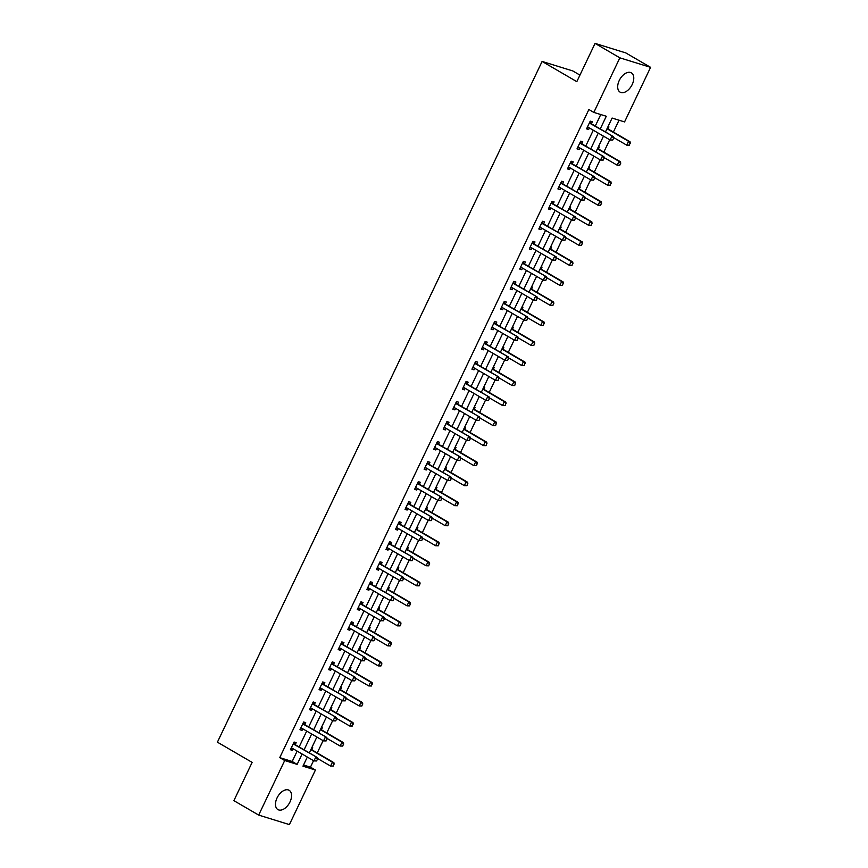 <?xml version="1.0" encoding="UTF-8"?>
<svg xmlns="http://www.w3.org/2000/svg" width="868" height="868" viewBox="0 0 868 868"><rect width="100%" height="100%" fill="white"/><g stroke="black" fill="none" stroke-linecap="round" stroke-linejoin="round"><path stroke-width="1.3" d="M277.044 797.942A11.165 6.673 -59.8 0 1 289.142 790.292A11.165 6.673 -59.8 0 1 289.999 801.945A11.165 6.673 -59.8 0 1 277.912 809.594A11.165 6.673 -59.8 0 1 277.044 797.942M619.253 80.485A11.165 6.673 -59.8 0 1 631.351 72.847A11.165 6.673 -59.8 0 1 632.208 84.5A11.165 6.673 -59.8 0 1 620.11 92.138A11.165 6.673 -59.8 0 1 619.253 80.485M579.943 75.104L572.826 70.959L542.109 61.444L217.412 742.173L252.132 762.386L233.883 800.654L258.675 815.085L284.704 760.52L297.149 764.382L302.097 754.01M542.109 61.444L576.819 81.657L595.068 43.4L625.785 52.915L650.588 67.346L624.559 121.921L612.103 118.059L605.463 131.979M303.529 765.001L310.462 767.149L313.554 760.672M317.232 752.957L323.102 740.643M326.78 732.928L332.661 720.614M336.339 712.899L342.209 700.585M345.887 692.87L351.768 680.555M355.446 672.841L361.316 660.526M364.994 652.812L370.875 640.497M374.553 632.783L380.423 620.468M384.101 612.754L389.982 600.439M393.66 592.725L399.53 580.41M403.208 572.696L409.088 560.381M412.767 552.666L418.636 540.352M422.315 532.637L428.195 520.323M431.873 512.608L437.743 500.293M441.421 492.579L447.302 480.264M450.98 472.55L456.85 460.235M460.528 452.521L466.409 440.206M470.087 432.492L475.957 420.177M479.635 412.463L485.505 400.148M489.194 392.434L495.064 380.119M498.742 372.405L504.612 360.09M508.301 352.375L514.171 340.061M517.849 332.346L523.719 320.032M527.408 312.317L533.278 300.002M536.956 292.288L542.826 279.973M546.514 272.259L552.384 259.944M556.062 252.23L561.932 239.915M565.621 232.201L571.491 219.886M575.169 212.172L581.039 199.857M584.728 192.143L590.598 179.828M594.276 172.114L600.146 159.799M603.835 152.084L609.705 139.77M613.383 132.055L619.036 120.207M310.462 767.149L315.42 770.035L289.391 824.6L258.675 815.085M608.012 126.641L608.924 126.923L608.001 128.865L607.34 128.052M598.453 146.67L599.376 146.952L598.443 148.895M588.905 166.699L589.817 166.982L588.895 168.924M579.347 186.728L580.269 187.011L579.336 188.953M569.799 206.758L570.71 207.04L569.788 208.982M560.24 226.787L561.162 227.069L560.229 229.011M550.692 246.816L551.603 247.098L550.681 249.04M541.133 266.845L542.055 267.127L541.122 269.069M531.585 286.874L532.496 287.156L531.574 289.098M522.026 306.903L522.948 307.185L522.015 309.127M512.478 326.932L513.389 327.214L512.467 329.156L511.805 328.343M502.919 346.961L503.841 347.243L502.908 349.186M493.371 366.99L494.283 367.272L493.36 369.215M483.812 387.019L484.735 387.302L483.801 389.244M474.264 407.049L475.176 407.331L474.254 409.273M464.705 427.078L465.628 427.36L464.695 429.302M455.157 447.107L456.069 447.389L455.147 449.331M445.599 467.136L446.521 467.418L445.588 469.36M436.051 487.165L436.962 487.447L436.04 489.389M426.492 507.194L427.414 507.476L426.481 509.418M416.944 527.223L417.855 527.505L416.933 529.447L416.271 528.634M407.385 547.252L408.307 547.534L407.374 549.477M397.837 567.281L398.748 567.563L397.826 569.506M388.289 587.31L389.2 587.593L388.267 589.535M378.73 607.34L379.641 607.622L378.719 609.564M369.182 627.369L370.094 627.651L369.16 629.593M359.623 647.398L360.535 647.68L359.612 649.622M350.075 667.427L350.987 667.709L350.054 669.651M340.516 687.456L341.428 687.738L340.506 689.68M330.968 707.485L331.88 707.767L330.947 709.709M321.41 727.514L322.321 727.796L321.399 729.738L320.737 728.925M311.862 747.543L312.773 747.825L311.84 749.768M600.244 128.941L606.287 116.258L593.831 112.406L588.873 109.52L279.746 757.634L292.19 761.486L297.138 751.113M299.135 746.947L306.697 731.084M308.683 726.917L316.245 711.055M318.241 706.888L325.804 691.026M327.789 686.859L335.352 670.997M337.348 666.83L344.911 650.978M346.896 646.801L354.459 630.949M356.455 626.772L364.017 610.92M366.003 606.743L373.565 590.891M375.562 586.714L383.124 570.862M385.11 566.685L392.672 550.833M394.669 546.656L402.231 530.804M404.217 526.626L411.779 510.775M413.776 506.597L421.338 490.745M423.324 486.568L430.886 470.716M432.882 466.539L440.445 450.687M442.43 446.51L449.993 430.658M451.989 426.481L459.552 410.629M461.537 406.452L469.1 390.6M471.096 386.423L478.659 370.571M480.644 366.394L488.207 350.542M490.203 346.365L497.765 330.513M499.751 326.335L507.313 310.484M509.31 306.306L516.872 290.454M518.858 286.277L526.42 270.425M528.417 266.248L535.979 250.396M537.965 246.219L545.527 230.367M547.524 226.19L555.086 210.338M557.072 206.161L564.634 190.309M566.63 186.132L574.193 170.28M576.178 166.103L583.741 150.251M585.737 146.074L593.3 130.222M595.285 126.044L600.764 114.554M591.39 123.723L592.323 121.78L590.24 121.14L586.573 128.844L588.645 129.484L589.383 127.943M581.842 143.752L582.764 141.809L580.692 141.169L577.014 148.873L579.086 149.513L579.824 147.972M572.283 163.781L573.216 161.839L571.133 161.198L567.466 168.902L569.538 169.542L570.276 168.001M562.735 183.81L563.658 181.868L561.585 181.228L557.907 188.931L559.979 189.571L560.717 188.031M553.176 203.839L554.11 201.897L552.026 201.257L548.359 208.96L550.431 209.6L551.169 208.06M543.628 223.868L544.551 221.926L542.478 221.286L538.8 228.989L540.872 229.629L541.61 228.089M534.07 243.897L535.003 241.955L532.919 241.315L529.252 249.018L531.324 249.658L532.062 248.118M524.522 263.926L525.444 261.984L523.371 261.344L519.693 269.047L521.766 269.688L522.503 268.147M514.963 283.955L515.896 282.013L513.813 281.373L510.145 289.077L512.218 289.717L512.955 288.176M503.907 302.14L505.371 303.941L506.337 302.042L504.265 301.402L500.586 309.106L502.659 309.746L503.397 308.205M495.856 324.014L496.789 322.071L494.706 321.431L491.038 329.135L493.111 329.775L493.849 328.234M486.308 344.043L487.23 342.101L485.158 341.46L481.48 349.164L483.552 349.804L484.29 348.263M476.749 364.072L477.682 362.13L475.599 361.489L471.932 369.193L474.004 369.833L474.742 368.292M467.201 384.101L468.123 382.159L466.051 381.519L462.373 389.222L464.445 389.862L465.183 388.321M457.642 404.13L458.575 402.188L456.492 401.548L452.825 409.251L454.897 409.891L455.635 408.351M448.094 424.159L449.016 422.217L446.944 421.577L443.266 429.28L445.338 429.92L446.076 428.369M438.535 444.188L439.468 442.246L437.385 441.606L433.718 449.309L435.79 449.95L436.528 448.398M428.987 464.217L429.91 462.275L427.837 461.635L424.159 469.338L426.242 469.979L426.969 468.427M419.428 484.246L420.362 482.304L418.278 481.664L414.611 489.368L416.683 490.008L417.421 488.456M408.383 502.42L409.837 504.232L410.803 502.333L408.73 501.693L405.052 509.397L407.135 510.037L407.862 508.485M400.322 524.305L401.255 522.362L399.171 521.722L395.504 529.426L397.577 530.066L398.314 528.514M390.774 544.334L391.696 542.391L389.624 541.751L385.945 549.455L388.029 550.095L388.755 548.543M381.215 564.363L382.148 562.421L380.065 561.78L376.397 569.484L378.47 570.124L379.207 568.573M371.667 584.392L372.589 582.45L370.517 581.81L366.839 589.513L368.922 590.153L369.649 588.602M362.108 604.421L363.041 602.479L360.958 601.839L357.291 609.542L359.363 610.182L360.101 608.631M352.56 624.45L353.482 622.508L351.41 621.868L347.732 629.571L349.815 630.211L350.553 628.66M343.001 644.479L343.934 642.537L341.851 641.897L338.184 649.6L340.256 650.24L340.994 648.689M333.453 664.508L334.375 662.566L332.303 661.915L328.625 669.619L330.708 670.27L331.446 668.718M323.894 684.537L324.827 682.595L322.744 681.944L319.077 689.648L321.149 690.299L321.887 688.747M312.849 702.711L314.303 704.523L315.268 702.624L313.196 701.973L309.518 709.677L311.601 710.328L312.339 708.776M304.787 724.596L305.72 722.653L303.637 722.002L299.97 729.706L302.042 730.357L302.78 728.805M295.239 744.625L296.162 742.683L294.089 742.031L290.411 749.735L292.494 750.386L293.232 748.834M595.068 43.4L619.86 57.841L650.588 67.346M279.746 757.634L284.704 760.52M593.831 112.406L619.86 57.841M304.093 749.833L311.655 733.981M313.641 729.804L321.203 713.952M323.2 709.774L330.762 693.923M332.748 689.745L340.31 673.894M342.307 669.716L349.869 653.864M351.855 649.687L359.417 633.835M361.413 629.658L368.976 613.806M370.961 609.629L378.524 593.777M380.52 589.6L388.083 573.748M390.068 569.571L397.631 553.719M399.627 549.542L407.19 533.69M409.175 529.513L416.738 513.661M418.734 509.483L426.296 493.632M428.282 489.454L435.844 473.602M437.841 469.425L445.403 453.573M447.389 449.396L454.951 433.544M456.948 429.367L464.51 413.515M466.496 409.338L474.058 393.486M476.055 389.309L483.617 373.457M485.603 369.28L493.165 353.428M495.161 349.251L502.724 333.399M504.709 329.222L512.272 313.37M514.268 309.192L521.831 293.341M523.816 289.163L531.379 273.312M533.375 269.134L540.938 253.282M542.923 249.116L550.486 233.253M552.482 229.087L560.044 213.224M562.03 209.058L569.592 193.195M571.589 189.029L579.151 173.166M581.137 169L588.699 153.137M590.696 148.971L598.258 133.108M307.326 757.048L302.965 766.173L315.42 770.035M603.477 136.146L595.915 152.008M593.918 156.175L586.356 172.038M584.37 176.204L576.808 192.067M574.811 196.233L567.249 212.096M565.263 216.262L557.701 232.125M555.704 236.291L548.142 252.154M546.156 256.32L538.594 272.183M536.598 276.349L529.035 292.212M527.05 296.379L519.487 312.241M517.491 316.408L509.928 332.27M507.943 336.437L500.38 352.299M498.384 356.466L490.821 372.329M488.836 376.495L481.273 392.358M479.277 396.524L471.715 412.387M469.729 416.553L462.167 432.416M460.17 436.582L452.608 452.445M450.622 456.611L443.06 472.474M441.074 476.64L433.501 492.503M431.515 496.67L423.953 512.532M421.967 516.699L414.394 532.561M412.409 536.728L404.846 552.591M402.861 556.757L395.287 572.609M393.302 576.786L385.739 592.638M383.754 596.815L376.18 612.667M374.195 616.844L366.632 632.696M364.647 636.873L357.074 652.725M355.088 656.902L347.526 672.754M345.54 676.931L337.967 692.783M335.981 696.961L328.419 712.812M326.433 716.99L318.86 732.842M316.874 737.019L309.312 752.871M292.19 761.486L297.149 764.382M586.779 128.399L588.645 129.484M577.231 148.428L579.086 149.513M567.672 168.457L569.538 169.542M558.124 188.486L559.979 189.571M548.565 208.515L550.431 209.6M539.017 228.544L540.872 229.629M529.458 248.573L531.324 249.658M519.91 268.603L521.766 269.688M510.351 288.632L512.218 289.717M500.803 308.661L502.659 309.746M491.245 328.69L493.111 329.775M481.697 348.719L483.552 349.804M472.138 368.748L474.004 369.833M462.59 388.777L464.445 389.862M453.031 408.806L454.897 409.891M443.483 428.835L445.338 429.92M433.924 448.864L435.79 449.95M424.376 468.894L426.242 469.979M414.817 488.923L416.683 490.008M405.269 508.952L407.135 510.037M395.71 528.981L397.577 530.066M386.162 549.01L388.029 550.095M376.603 569.039L378.47 570.124M367.055 589.068L368.922 590.153M357.497 609.097L359.363 610.182M347.949 629.126L349.815 630.211M338.39 649.155L340.256 650.24M328.842 669.185L330.708 670.27M319.283 689.214L321.149 690.299M309.735 709.243L311.601 710.328M300.176 729.272L302.042 730.357M290.628 749.301L292.494 750.386M588.71 127.553L587.278 127.346M612.732 140.073L613.654 138.142L612.732 140.073L610.106 140.008L588.298 127.303A1.432 1.139 -72.8 0 0 587.962 127.195L587.397 127.108M589.48 122.746L589.86 123.223A1.432 1.139 -72.8 0 0 590.131 123.451L613.448 136.623L613.654 138.142M589.893 121.878L591.358 123.679A1.432 1.139 -72.8 0 0 591.629 123.918L613.448 136.623M612.482 139.998L610.106 140.008L611.951 136.157L613.405 138.066M629.343 145.216L630.005 143.209L629.343 145.216L626.718 145.151L628.551 141.3L630.049 141.766L608.229 129.061A1.432 1.139 107.2 0 1 607.958 128.822L607.101 128.562M630.005 143.209L628.551 141.3L607.003 128.757M613.557 137.491L626.718 145.151L629.094 145.13M630.255 143.285L630.049 141.766M579.151 147.571L577.73 147.376M603.173 160.103L604.095 158.171L603.173 160.103L600.558 160.037L578.739 147.332A1.432 1.139 -72.8 0 0 578.413 147.224L577.838 147.137M579.922 142.775L580.301 143.253A1.432 1.139 -72.8 0 0 580.573 143.48L603.889 156.652L604.095 158.171M580.334 141.907L581.799 143.708A1.432 1.139 -72.8 0 0 582.07 143.947L603.889 156.652M602.935 160.027L600.558 160.037L602.392 156.186L603.846 158.095M569.603 167.6L568.171 167.405M593.625 180.132L594.547 178.2L593.625 180.132L591 180.067L569.191 167.361A1.432 1.139 -72.8 0 0 568.855 167.253L568.29 167.166M570.374 162.804L570.753 163.282A1.432 1.139 -72.8 0 0 571.025 163.509L594.341 176.681L594.547 178.2M570.786 161.936L572.251 163.737A1.432 1.139 -72.8 0 0 572.522 163.976L594.341 176.681M593.376 180.056L591 180.067L592.844 176.215L594.298 178.124M619.785 165.245L620.457 163.238L619.785 165.245L617.17 165.18L619.003 161.329L620.501 161.795L598.681 149.09A1.432 1.139 107.2 0 1 598.41 148.851L597.781 148.081M620.457 163.238L619.003 161.329L597.444 148.786M604.009 157.52L617.17 165.18L619.535 165.159M620.707 163.314L620.501 161.795M610.237 185.275L610.898 183.267L610.237 185.275L607.611 185.209L609.445 181.358L610.942 181.824L589.122 169.119A1.432 1.139 107.2 0 1 588.851 168.88L588.233 168.11M610.898 183.267L609.445 181.358L587.896 168.815M594.45 177.549L607.611 185.209L609.987 185.188M611.148 183.343L610.942 181.824M560.044 187.629L558.623 187.434M584.077 200.161L584.989 198.229L584.077 200.161L581.452 200.096L559.632 187.39A1.432 1.139 -72.8 0 0 559.307 187.282L558.732 187.195M560.815 182.833L561.195 183.311A1.432 1.139 -72.8 0 0 561.466 183.539L584.782 196.71L584.989 198.229M561.227 181.965L562.692 183.766A1.432 1.139 -72.8 0 0 562.963 184.005L584.782 196.71M583.828 200.085L581.452 200.096L583.285 196.244L584.739 198.154M550.496 207.658L549.064 207.463M574.518 220.19L575.441 218.259L574.518 220.19L571.904 220.125L550.084 207.419A1.432 1.139 -72.8 0 0 549.748 207.311L549.184 207.224M551.267 202.862L551.647 203.34A1.432 1.139 -72.8 0 0 551.918 203.568L575.234 216.74L575.441 218.259M551.679 201.994L553.144 203.796A1.432 1.139 -72.8 0 0 553.415 204.034L575.234 216.74M574.269 220.114L571.904 220.125L573.737 216.273L575.191 218.183M540.938 227.687L539.516 227.492M564.97 240.219L565.882 238.288L564.97 240.219L562.345 240.154L540.525 227.449A1.432 1.139 -72.8 0 0 540.2 227.34L539.625 227.253M541.708 222.892L542.088 223.369A1.432 1.139 -72.8 0 0 542.359 223.597L565.676 236.769L565.882 238.288M542.12 222.024L543.585 223.825A1.432 1.139 -72.8 0 0 543.856 224.063L565.676 236.769M564.721 240.132L562.345 240.154L564.178 236.302L565.632 238.212M600.678 205.304L601.35 203.296L600.678 205.304L598.063 205.239L599.896 201.387L601.394 201.853L579.574 189.148A1.432 1.139 107.2 0 1 579.303 188.909L578.674 188.139M601.35 203.296L599.896 201.387L578.338 188.833M584.902 197.578L598.063 205.239L600.428 205.217M601.6 203.372L601.394 201.853M591.13 225.333L591.792 223.326L591.13 225.333L588.504 225.268L590.338 221.416L591.835 221.882L570.016 209.177A1.432 1.139 107.2 0 1 569.744 208.938L569.126 208.168M591.792 223.326L590.338 221.416L568.79 208.862M575.354 217.608L588.504 225.268L590.88 225.246M592.041 223.401L591.835 221.882M581.571 245.362L582.244 243.355L581.571 245.362L578.956 245.297L580.79 241.445L582.287 241.912L560.468 229.206A1.432 1.139 107.2 0 1 560.196 228.968L559.567 228.197M582.244 243.355L580.79 241.445L559.242 228.892M565.795 237.637L578.956 245.297L581.321 245.275M582.493 243.431L582.287 241.912M531.39 247.716L529.957 247.521M555.411 260.248L556.334 258.317L555.411 260.248L552.797 260.183L530.977 247.478A1.432 1.139 -72.8 0 0 530.641 247.369L530.077 247.282M532.16 242.921L532.54 243.398A1.432 1.139 -72.8 0 0 532.811 243.626L556.128 256.798L556.334 258.317M532.572 242.053L534.037 243.854A1.432 1.139 -72.8 0 0 534.308 244.092L556.128 256.798M555.162 260.161L552.797 260.183L554.63 256.331L556.084 258.241M572.023 265.391L572.685 263.384L572.023 265.391L569.397 265.326L571.231 261.474L572.728 261.941L550.909 249.235A1.432 1.139 107.2 0 1 550.637 248.997L550.019 248.226M572.685 263.384L571.231 261.474L549.683 248.921M556.247 257.666L569.397 265.326L571.773 265.304M572.934 263.46L572.728 261.941M521.831 267.745L520.409 267.55M545.864 280.277L546.775 278.346L545.864 280.277L543.238 280.212L521.418 267.507A1.432 1.139 -72.8 0 0 521.093 267.398L520.518 267.311M522.601 262.95L522.981 263.427A1.432 1.139 -72.8 0 0 523.252 263.655L546.569 276.827L546.775 278.346M523.013 262.082L524.478 263.883A1.432 1.139 -72.8 0 0 524.749 264.122L546.569 276.827M545.614 280.19L543.238 280.212L545.071 276.36L546.525 278.27M562.464 285.409L563.137 283.413L562.464 285.409L559.849 285.355L561.683 281.503L563.18 281.97L541.361 269.264A1.432 1.139 107.2 0 1 541.089 269.026L540.46 268.255M563.137 283.413L561.683 281.503L540.135 268.95M546.688 277.695L559.849 285.355L562.214 285.333M563.386 283.489L563.18 281.97M512.283 287.775L510.851 287.579M536.305 300.306L537.227 298.375L536.305 300.306L533.69 300.241L511.87 287.536A1.432 1.139 -72.8 0 0 511.534 287.427L510.97 287.341M513.053 282.979L513.433 283.456A1.432 1.139 -72.8 0 0 513.704 283.684L537.021 296.856L537.227 298.375M513.465 282.111L514.93 283.912A1.432 1.139 -72.8 0 0 515.201 284.151L537.021 296.856M536.055 300.219L533.69 300.241L535.523 296.389L536.977 298.299M552.916 305.438L553.578 303.442L552.916 305.438L550.29 305.384L552.124 301.532L553.621 301.999L531.802 289.294A1.432 1.139 107.2 0 1 531.531 289.055L530.912 288.284M553.578 303.442L552.124 301.532L530.576 288.979M537.14 297.724L550.29 305.384L552.666 305.362M553.827 303.518L553.621 301.999M502.724 307.804L501.303 307.608M526.757 320.335L527.668 318.404L526.757 320.335L524.131 320.27L502.312 307.565A1.432 1.139 -72.8 0 0 501.986 307.456L501.411 307.37M503.494 303.008L503.874 303.474A1.432 1.139 -72.8 0 0 504.145 303.713L527.462 316.885L527.668 318.404M503.874 303.474L505.371 303.941A1.432 1.139 -72.8 0 0 505.643 304.18L527.462 316.885M526.507 320.249L524.131 320.27L525.965 316.419L527.418 318.328M543.357 325.467L544.03 323.471L543.357 325.467L540.742 325.413L542.576 321.561L544.073 322.028L522.254 309.323A1.432 1.139 107.2 0 1 521.983 309.084L521.353 308.314M544.03 323.471L542.576 321.561L521.028 309.008M527.581 317.753L540.742 325.413L543.108 325.391M544.279 323.547L544.073 322.028M493.176 327.833L491.744 327.637M517.198 340.364L518.12 338.433L517.198 340.364L514.583 340.299L492.764 327.594A1.432 1.139 -72.8 0 0 492.427 327.486L491.863 327.399M493.946 323.037L494.326 323.504A1.432 1.139 -72.8 0 0 494.597 323.742L517.914 336.914L518.12 338.433M494.359 322.169L495.823 323.97A1.432 1.139 -72.8 0 0 496.095 324.209L517.914 336.914M516.948 340.278L514.583 340.299L516.417 336.448L517.87 338.357M533.809 345.497L534.471 343.5L533.809 345.497L531.183 345.442L533.017 341.591L534.514 342.057L512.695 329.352A1.432 1.139 107.2 0 1 512.424 329.113L511.567 328.842M534.471 343.5L533.017 341.591L511.469 329.037M518.033 337.782L531.183 345.442L533.56 345.421M534.721 343.576L534.514 342.057M483.617 347.862L482.196 347.667M507.65 360.394L508.561 358.462L507.65 360.394L505.024 360.329L483.205 347.623A1.432 1.139 -72.8 0 0 482.879 347.515L482.304 347.428M484.387 343.066L484.767 343.533A1.432 1.139 -72.8 0 0 485.038 343.771L508.355 356.943L508.561 358.462M484.8 342.198L486.264 343.999A1.432 1.139 -72.8 0 0 486.536 344.238L508.355 356.943M507.4 360.307L505.024 360.329L506.858 356.477L508.312 358.386M524.25 365.526L524.923 363.529L524.25 365.526L521.635 365.471L523.469 361.62L524.966 362.086L503.147 349.381A1.432 1.139 107.2 0 1 502.876 349.142L502.246 348.372M524.923 363.529L523.469 361.62L501.921 349.066M508.474 357.811L521.635 365.471L524.001 365.45M525.173 363.605L524.966 362.086M474.069 367.891L472.637 367.696M498.091 380.423L499.013 378.491L498.091 380.423L495.476 380.358L473.657 367.652A1.432 1.139 -72.8 0 0 473.32 367.544L472.756 367.457M474.839 363.095L475.219 363.562A1.432 1.139 -72.8 0 0 475.49 363.8L498.807 376.972L499.013 378.491M475.252 362.227L476.716 364.028A1.432 1.139 -72.8 0 0 476.988 364.267L498.807 376.972M497.841 380.336L495.476 380.358L497.31 376.506L498.764 378.415M514.702 385.555L515.364 383.558L514.702 385.555L512.077 385.5L513.91 381.649L515.408 382.115L493.588 369.41A1.432 1.139 107.2 0 1 493.317 369.171L492.699 368.401M515.364 383.558L513.91 381.649L492.362 369.095M498.926 377.84L512.077 385.5L514.453 385.479M515.614 383.634L515.408 382.115M464.51 387.92L463.089 387.725M488.543 400.452L489.454 398.521L488.543 400.452L485.917 400.387L464.098 387.681A1.432 1.139 -72.8 0 0 463.772 387.573L463.197 387.486M465.281 383.124L465.66 383.591A1.432 1.139 -72.8 0 0 465.932 383.83L489.248 397.001L489.454 398.521M465.693 382.245L467.158 384.057A1.432 1.139 -72.8 0 0 467.429 384.296L489.248 397.001M488.293 400.365L485.917 400.387L487.751 396.535L489.205 398.445M505.143 405.584L505.816 403.587L505.143 405.584L502.529 405.53L504.362 401.678L505.86 402.144L484.04 389.439A1.432 1.139 107.2 0 1 483.769 389.2L483.14 388.43M505.816 403.587L504.362 401.678L482.814 389.124M489.368 397.869L502.529 405.53L504.894 405.508M506.066 403.663L505.86 402.144M454.962 407.949L453.541 407.754M478.984 420.47L479.906 418.55L478.984 420.47L476.369 420.416L454.55 407.71A1.432 1.139 -72.8 0 0 454.214 407.602L453.649 407.515M455.733 403.153L456.112 403.62A1.432 1.139 -72.8 0 0 456.384 403.859L479.7 417.031L479.906 418.55M456.145 402.275L457.61 404.087A1.432 1.139 -72.8 0 0 457.881 404.325L479.7 417.031M478.735 420.394L476.369 420.416L478.203 416.564L479.657 418.474M495.595 425.613L496.257 423.617L495.595 425.613L492.97 425.559L494.803 421.707L496.301 422.173L474.481 409.468A1.432 1.139 107.2 0 1 474.21 409.229L473.592 408.459M496.257 423.617L494.803 421.707L473.255 409.154M479.82 417.899L492.97 425.559L495.346 425.537M496.507 423.692L496.301 422.173M445.403 427.978L443.982 427.783M469.436 440.499L470.347 438.579L469.436 440.499L466.81 440.445L444.991 427.74A1.432 1.139 -72.8 0 0 444.666 427.631L444.091 427.544M446.174 423.183L446.553 423.649A1.432 1.139 -72.8 0 0 446.825 423.888L470.141 437.06L470.347 438.579M446.586 422.304L448.051 424.116A1.432 1.139 -72.8 0 0 448.322 424.354L470.141 437.06M469.187 440.423L466.81 440.445L468.644 436.593L470.098 438.503M486.037 445.642L486.709 443.646L486.037 445.642L483.422 445.588L485.255 441.736L486.753 442.203L464.933 429.497A1.432 1.139 107.2 0 1 464.662 429.259L464.033 428.488M486.709 443.646L485.255 441.736L463.707 429.183M470.261 437.928L483.422 445.588L485.787 445.566M486.959 443.722L486.753 442.203M435.855 448.007L434.434 447.812M459.877 460.528L460.799 458.608L459.877 460.528L457.262 460.474L435.443 447.769A1.432 1.139 -72.8 0 0 435.107 447.66L434.542 447.573M436.626 443.212L437.005 443.678A1.432 1.139 -72.8 0 0 437.277 443.917L460.593 457.089L460.799 458.608M437.038 442.333L438.503 444.145A1.432 1.139 -72.8 0 0 438.774 444.383L460.593 457.089M459.628 460.452L457.262 460.474L459.096 456.622L460.55 458.532M476.489 465.671L477.15 463.675L476.489 465.671L473.863 465.617L475.697 461.765L477.194 462.232L455.374 449.526A1.432 1.139 107.2 0 1 455.103 449.288L454.485 448.517M477.15 463.675L475.697 461.765L454.148 449.212M460.713 457.957L473.863 465.617L476.239 465.595M477.4 463.751L477.194 462.232M426.296 468.036L424.875 467.841M450.329 480.557L451.241 478.637L450.329 480.557L447.704 480.503L425.884 467.798A1.432 1.139 -72.8 0 0 425.559 467.689L424.984 467.602M427.067 463.241L427.447 463.707A1.432 1.139 -72.8 0 0 427.718 463.946L451.034 477.118L451.241 478.637M427.479 462.362L428.944 464.174A1.432 1.139 -72.8 0 0 429.215 464.413L451.034 477.118M450.08 480.481L447.704 480.503L449.537 476.651L450.991 478.561M466.93 485.7L467.602 483.704L466.93 485.7L464.315 485.646L466.149 481.794L467.646 482.261L445.826 469.555A1.432 1.139 107.2 0 1 445.555 469.317L444.926 468.546M467.602 483.704L466.149 481.794L444.6 469.241M451.154 477.986L464.315 485.646L466.68 485.624M467.852 483.78L467.646 482.261M416.749 488.066L415.327 487.87M440.77 500.586L441.693 498.666L440.77 500.586L438.156 500.532L416.336 487.827A1.432 1.139 -72.8 0 0 416 487.718L415.436 487.632M417.519 483.27L417.899 483.736A1.432 1.139 -72.8 0 0 418.17 483.975L441.486 497.147L441.693 498.666M417.931 482.391L419.396 484.203A1.432 1.139 -72.8 0 0 419.667 484.442L441.486 497.147M440.521 500.51L438.156 500.532L439.989 496.68L441.443 498.59M457.382 505.729L458.044 503.733L457.382 505.729L454.756 505.675L456.601 501.823L458.087 502.29L436.268 489.585A1.432 1.139 107.2 0 1 435.996 489.346L435.378 488.575M458.044 503.733L456.601 501.823L435.042 489.27M441.606 498.015L454.756 505.675L457.132 505.653M458.293 503.809L458.087 502.29M407.19 508.095L405.768 507.899M431.222 520.616L432.134 518.695L431.222 520.616L428.597 520.561L406.777 507.856A1.432 1.139 -72.8 0 0 406.452 507.737L405.877 507.661M407.96 503.299L408.34 503.765A1.432 1.139 -72.8 0 0 408.622 504.004L431.928 517.176L432.134 518.695M408.34 503.765L409.837 504.232A1.432 1.139 -72.8 0 0 410.108 504.471L431.928 517.176M430.973 520.54L428.597 520.561L430.43 516.71L431.884 518.619M447.823 525.758L448.496 523.762L447.823 525.758L445.208 525.704L447.042 521.852L448.539 522.319L426.72 509.614A1.432 1.139 107.2 0 1 426.448 509.375L425.819 508.605M448.496 523.762L447.042 521.852L425.494 509.299M432.047 518.044L445.208 525.704L447.573 525.683M448.745 523.838L448.539 522.319M397.642 528.124L396.22 527.928M421.664 540.645L422.586 538.724L421.664 540.645L419.049 540.59L397.229 527.885A1.432 1.139 -72.8 0 0 396.893 527.766L396.329 527.69M398.412 523.328L398.792 523.795A1.432 1.139 -72.8 0 0 399.063 524.033L422.38 537.205L422.586 538.724M398.824 522.449L400.289 524.261A1.432 1.139 -72.8 0 0 400.56 524.5L422.38 537.205M421.414 540.569L419.049 540.59L420.882 536.739L422.336 538.648M438.275 545.788L438.937 543.791L438.275 545.788L435.649 545.733L437.494 541.882L438.98 542.348L417.161 529.643A1.432 1.139 107.2 0 1 416.89 529.404L416.032 529.133M438.937 543.791L437.494 541.882L415.935 529.328M422.499 538.073L435.649 545.733L438.025 545.712M439.186 543.867L438.98 542.348M388.083 548.153L386.661 547.958M412.116 560.674L413.027 558.753L412.116 560.674L409.49 560.62L387.671 547.914A1.432 1.139 -72.8 0 0 387.345 547.795L386.77 547.719M388.853 543.357L389.233 543.824A1.432 1.139 -72.8 0 0 389.515 544.062L412.821 557.234L413.027 558.753M389.276 542.478L390.73 544.29A1.432 1.139 -72.8 0 0 391.001 544.529L412.821 557.234M411.866 560.598L409.49 560.62L411.324 556.768L412.777 558.677M428.716 565.817L429.389 563.82L428.716 565.817L426.101 565.762L427.935 561.911L429.432 562.377L407.613 549.672A1.432 1.139 107.2 0 1 407.342 549.433L406.712 548.663M429.389 563.82L427.935 561.911L406.387 549.357M412.94 558.102L426.101 565.762L428.466 565.741M429.638 563.896L429.432 562.377M378.535 568.182L377.113 567.987M402.557 580.703L403.479 578.782L402.557 580.703L399.942 580.649L378.123 567.943A1.432 1.139 -72.8 0 0 377.786 567.824L377.222 567.748M379.305 563.386L379.685 563.853A1.432 1.139 -72.8 0 0 379.956 564.091L403.273 577.263L403.479 578.782M379.717 562.507L381.182 564.319A1.432 1.139 -72.8 0 0 381.453 564.558L403.273 577.263M402.307 580.627L399.942 580.649L401.776 576.797L403.229 578.706M419.168 585.846L419.83 583.849L419.168 585.846L416.542 585.791L418.387 581.94L419.873 582.406L398.054 569.701A1.432 1.139 107.2 0 1 397.783 569.462L397.164 568.692M419.83 583.849L418.387 581.94L396.828 569.386M403.392 578.131L416.542 585.791L418.918 585.77M420.079 583.925L419.873 582.406M368.976 588.211L367.555 588.005M393.009 600.732L393.92 598.811L393.009 600.732L390.383 600.678L368.564 587.972A1.432 1.139 -72.8 0 0 368.238 587.853L367.663 587.777M369.746 583.415L370.137 583.882A1.432 1.139 -72.8 0 0 370.408 584.121L393.714 597.293L393.92 598.811M370.169 582.536L371.623 584.348A1.432 1.139 -72.8 0 0 371.895 584.587L393.714 597.293M392.759 600.656L390.383 600.678L392.227 596.826L393.671 598.736M409.609 605.875L410.282 603.878L409.609 605.875L406.994 605.821L408.828 601.969L410.325 602.435L388.506 589.73A1.432 1.139 107.2 0 1 388.235 589.491L387.605 588.721M410.282 603.878L408.828 601.969L387.28 589.415M393.833 598.16L406.994 605.821L409.36 605.799M410.531 603.954L410.325 602.435M359.428 608.24L358.007 608.034M383.45 620.761L384.372 618.841L383.45 620.761L380.835 620.707L359.016 608.001A1.432 1.139 -72.8 0 0 358.679 607.882L358.115 607.806M360.198 603.444L360.578 603.911A1.432 1.139 -72.8 0 0 360.849 604.15L384.166 617.322L384.372 618.841M360.611 602.566L362.075 604.378A1.432 1.139 -72.8 0 0 362.347 604.616L384.166 617.322M383.2 620.685L380.835 620.707L382.669 616.855L384.123 618.765M400.061 625.904L400.723 623.908L400.061 625.904L397.435 625.85L399.28 621.998L400.766 622.465L378.947 609.759A1.432 1.139 107.2 0 1 378.676 609.52L378.057 608.75M400.723 623.908L399.28 621.998L377.721 609.445M384.285 618.19L397.435 625.85L399.812 625.828M400.973 623.984L400.766 622.465M349.869 628.269L348.448 628.063M373.902 640.79L374.813 638.87L373.902 640.79L371.276 640.736L349.457 628.031A1.432 1.139 -72.8 0 0 349.131 627.911L348.556 627.835M350.639 623.474L351.03 623.94A1.432 1.139 -72.8 0 0 351.301 624.179L374.607 637.351L374.813 638.87M351.063 622.595L352.516 624.407A1.432 1.139 -72.8 0 0 352.788 624.645L374.607 637.351M373.652 640.714L371.276 640.736L373.121 636.884L374.564 638.794M390.502 645.933L391.175 643.937L390.502 645.933L387.887 645.879L389.721 642.027L391.218 642.494L369.399 629.788A1.432 1.139 107.2 0 1 369.128 629.55L368.499 628.779M391.175 643.937L389.721 642.027L368.173 629.474M374.726 638.219L387.887 645.879L390.253 645.857M391.425 644.013L391.218 642.494M340.321 648.298L338.9 648.092M364.343 660.819L365.265 658.899L364.343 660.819L361.728 660.765L339.909 648.06A1.432 1.139 -72.8 0 0 339.572 647.94L339.008 647.864M341.091 643.503L341.471 643.969A1.432 1.139 -72.8 0 0 341.742 644.208L365.059 657.38L365.265 658.899M341.504 642.624L342.969 644.436A1.432 1.139 -72.8 0 0 343.24 644.674L365.059 657.38M364.093 660.743L361.728 660.765L363.562 656.913L365.016 658.823M380.954 665.962L381.616 663.966L380.954 665.962L378.329 665.908L380.173 662.056L381.66 662.523L359.84 649.817A1.432 1.139 107.2 0 1 359.569 649.579L358.951 648.808M381.616 663.966L380.173 662.056L358.614 649.503M365.178 658.248L378.329 665.908L380.705 665.886M381.866 664.042L381.66 662.523M330.762 668.327L329.341 668.121M354.795 680.848L355.706 678.928L354.795 680.848L352.169 680.794L330.35 668.089A1.432 1.139 -72.8 0 0 330.024 667.969L329.449 667.893M331.533 663.532L331.923 663.998A1.432 1.139 -72.8 0 0 332.194 664.237L355.5 677.409L355.706 678.928M331.956 662.653L333.41 664.465A1.432 1.139 -72.8 0 0 333.681 664.704L355.5 677.409M354.545 680.772L352.169 680.794L354.014 676.942L355.457 678.852M371.396 685.991L372.068 683.995L371.396 685.991L368.781 685.937L370.614 682.085L372.112 682.552L350.292 669.846A1.432 1.139 107.2 0 1 350.021 669.608L349.392 668.837M372.068 683.995L370.614 682.085L349.066 669.532M355.62 678.277L368.781 685.937L371.146 685.915M372.318 684.071L372.112 682.552M321.214 688.357L319.793 688.15M345.236 700.877L346.158 698.957L345.236 700.877L342.621 700.823L320.802 688.118A1.432 1.139 -72.8 0 0 320.466 687.999L319.901 687.923M321.985 683.561L322.364 684.027A1.432 1.139 -72.8 0 0 322.636 684.266L345.952 697.438L346.158 698.957M322.397 682.682L323.862 684.494A1.432 1.139 -72.8 0 0 324.133 684.733L345.952 697.438M344.987 700.801L342.621 700.823L344.455 696.971L345.909 698.881M361.847 706.02L362.52 704.024L361.847 706.02L359.222 705.966L361.066 702.114L362.553 702.581L340.733 689.876A1.432 1.139 107.2 0 1 340.462 689.637L339.844 688.866M362.52 704.024L361.066 702.114L339.507 689.561M346.072 698.306L359.222 705.966L361.598 705.944M362.759 704.1L362.553 702.581M311.655 708.386L310.234 708.18M335.688 720.907L336.6 718.986L335.688 720.907L333.062 720.852L311.243 708.147A1.432 1.139 -72.8 0 0 310.918 708.028L310.343 707.952M312.426 703.59L312.816 704.056A1.432 1.139 -72.8 0 0 313.088 704.295L336.393 717.467L336.6 718.986M312.816 704.056L314.303 704.523A1.432 1.139 -72.8 0 0 314.574 704.762L336.393 717.467M335.439 720.831L333.062 720.852L334.907 717.001L336.35 718.91M352.289 726.049L352.961 724.053L352.289 726.049L349.674 725.995L351.507 722.143L353.005 722.61L331.185 709.905A1.432 1.139 107.2 0 1 330.914 709.666L330.285 708.896M352.961 724.053L351.507 722.143L329.959 709.59M336.513 718.335L349.674 725.995L352.039 725.973M353.211 724.129L353.005 722.61M302.107 728.415L300.686 728.209M326.129 740.936L327.052 739.015L326.129 740.936L323.514 740.881L301.695 728.176A1.432 1.139 -72.8 0 0 301.359 728.057L300.795 727.981M302.878 723.619L303.257 724.086A1.432 1.139 -72.8 0 0 303.529 724.324L326.845 737.496L327.052 739.015M303.29 722.74L304.755 724.552A1.432 1.139 -72.8 0 0 305.026 724.791L326.845 737.496M325.88 740.86L323.514 740.881L325.348 737.03L326.802 738.939M342.741 746.079L343.413 744.082L342.741 746.079L340.115 746.024L341.959 742.173L343.446 742.639L321.627 729.934A1.432 1.139 107.2 0 1 321.355 729.695L320.498 729.424M343.413 744.082L341.959 742.173L320.401 729.619M326.965 738.364L340.115 746.024L342.491 746.003M343.652 744.158L343.446 742.639M292.549 748.444L291.127 748.238M316.581 760.965L317.493 759.044L316.581 760.965L313.956 760.91L292.136 748.205A1.432 1.139 -72.8 0 0 291.811 748.086L291.236 748.01M293.319 743.648L293.709 744.115A1.432 1.139 -72.8 0 0 293.981 744.353L317.287 757.525L317.493 759.044M293.742 742.769L295.196 744.581A1.432 1.139 -72.8 0 0 295.467 744.82L317.287 757.525M316.332 760.889L313.956 760.91L315.8 757.059L317.243 758.968M333.182 766.108L333.854 764.111L333.182 766.108L330.567 766.053L332.401 762.202L333.898 762.668L312.079 749.952A1.432 1.139 107.2 0 1 311.807 749.724L311.178 748.954M333.854 764.111L332.401 762.202L310.852 749.648M317.406 758.393L330.567 766.053L332.932 766.032M334.104 764.187L333.898 762.668M590.131 123.451L591.629 123.918M589.86 123.223L591.358 123.679M608.229 129.061L607.036 128.692M580.573 143.48L582.07 143.947M580.301 143.253L581.799 143.708M571.025 163.509L572.522 163.976M570.753 163.282L572.251 163.737M598.41 148.851L597.542 148.591M598.681 149.09L597.477 148.721M588.851 168.88L587.994 168.62M589.122 169.119L587.929 168.75M561.466 183.539L562.963 184.005M561.195 183.311L562.692 183.766M551.918 203.568L553.415 204.034M551.647 203.34L553.144 203.796M542.359 223.597L543.856 224.063M542.088 223.369L543.585 223.825M579.303 188.909L578.435 188.649M579.574 189.148L578.37 188.779M569.744 208.938L568.887 208.667M570.016 209.177L568.822 208.808M560.196 228.968L559.328 228.696M560.468 229.206L559.263 228.837M532.811 243.626L534.308 244.092M532.54 243.398L534.037 243.854M550.637 248.997L549.78 248.725M550.909 249.235L549.715 248.866M523.252 263.655L524.749 264.122M522.981 263.427L524.478 263.883M541.089 269.026L540.221 268.755M541.361 269.264L540.156 268.896M513.704 283.684L515.201 284.151M513.433 283.456L514.93 283.912M531.531 289.055L530.673 288.784M531.802 289.294L530.608 288.925M504.145 303.713L505.643 304.18M521.983 309.084L521.115 308.813M522.254 309.323L521.05 308.954M494.597 323.742L496.095 324.209M494.326 323.504L495.823 323.97M512.695 329.352L511.502 328.983M485.038 343.771L486.536 344.238M484.767 343.533L486.264 343.999M502.876 349.142L502.008 348.871M503.147 349.381L501.943 349.012M475.49 363.8L476.988 364.267M475.219 363.562L476.716 364.028M493.317 369.171L492.46 368.9M493.588 369.41L492.395 369.041M465.932 383.83L467.429 384.296M465.66 383.591L467.158 384.057M483.769 389.2L482.901 388.929M484.04 389.439L482.836 389.07M456.384 403.859L457.881 404.325M456.112 403.62L457.61 404.087M474.21 409.229L473.353 408.958M474.481 409.468L473.288 409.099M446.825 423.888L448.322 424.354M446.553 423.649L448.051 424.116M464.662 429.259L463.794 428.987M464.933 429.497L463.729 429.128M437.277 443.917L438.774 444.383M437.005 443.678L438.503 444.145M455.103 449.288L454.246 449.016M455.374 449.526L454.181 449.147M427.718 463.946L429.215 464.413M427.447 463.707L428.944 464.174M445.555 469.317L444.687 469.046M445.826 469.555L444.622 469.176M418.17 483.975L419.667 484.442M417.899 483.736L419.396 484.203M435.996 489.346L435.139 489.075M436.268 489.585L435.074 489.205M408.622 504.004L410.108 504.471M426.448 509.375L425.58 509.104M426.72 509.614L425.515 509.234M399.063 524.033L400.56 524.5M398.792 523.795L400.289 524.261M417.161 529.643L415.967 529.263M389.515 544.062L391.001 544.529M389.233 543.824L390.73 544.29M407.342 549.433L406.474 549.162M407.613 549.672L406.408 549.292M379.956 564.091L381.453 564.558M379.685 563.853L381.182 564.319M397.783 569.462L396.926 569.191M398.054 569.701L396.86 569.321M370.408 584.121L371.895 584.587M370.137 583.882L371.623 584.348M388.235 589.491L387.367 589.22M388.506 589.73L387.302 589.35M360.849 604.15L362.347 604.616M360.578 603.911L362.075 604.378M378.676 609.52L377.819 609.249M378.947 609.759L377.754 609.379M351.301 624.179L352.788 624.645M351.03 623.94L352.516 624.407M369.128 629.55L368.26 629.278M369.399 629.788L368.195 629.409M341.742 644.208L343.24 644.674M341.471 643.969L342.969 644.436M359.569 649.579L358.712 649.307M359.84 649.817L358.647 649.438M332.194 664.237L333.681 664.704M331.923 663.998L333.41 664.465M350.021 669.608L349.153 669.337M350.292 669.846L349.099 669.467M322.636 684.266L324.133 684.733M322.364 684.027L323.862 684.494M340.462 689.637L339.605 689.366M340.733 689.876L339.54 689.496M313.088 704.295L314.574 704.762M330.914 709.666L330.046 709.395M331.185 709.905L329.992 709.525M303.529 724.324L305.026 724.791M303.257 724.086L304.755 724.552M321.627 729.934L320.433 729.554M293.981 744.353L295.467 744.82M293.709 744.115L295.196 744.581M311.807 749.724L310.939 749.453M312.079 749.952L310.885 749.583"/></g></svg>
